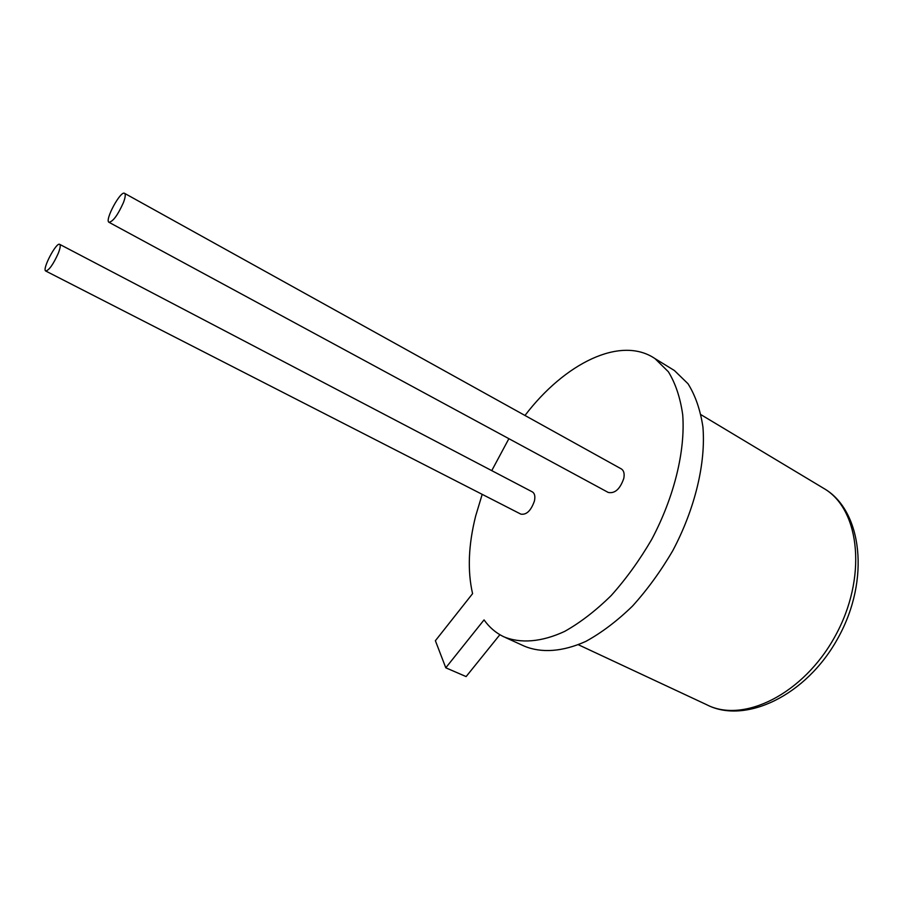 <?xml version="1.0" encoding="UTF-8"?>
<svg xmlns="http://www.w3.org/2000/svg" width="904" height="904" viewBox="0 0 904 904"><rect width="100%" height="100%" fill="white"/><g stroke="black" fill="none" stroke-linecap="round" stroke-linejoin="round"><path stroke-width="1.36" d="M482.194 494.341L475.685 515.924C468.385 544.954 467.357 570.865 472.577 593.657L435.389 640.721L445.785 667.796L466.114 676.587L499.878 634.71M524.975 415.478C564.491 363.476 620.607 335.237 654.982 358.606L668.35 371.736C675.525 383.398 680.316 397.783 682.723 414.868C685.401 450.904 674.226 496.997 651.716 539.405C639.659 560.096 626.167 578.797 611.24 595.51C595.849 610.641 580.311 622.619 564.627 631.421C541.451 642.179 520.388 643.704 503.607 636.698C495.821 632.913 489.301 627.319 484.047 619.895L445.785 667.796M491.753 470.634L508.884 438.689M670.994 368.425L674.395 370.516L688.012 383.748C695.346 395.443 700.317 409.828 702.916 426.88C705.945 462.814 695.108 508.59 672.813 550.604C660.847 571.079 647.411 589.577 632.517 606.075C617.138 620.991 601.578 632.766 585.826 641.399C562.537 651.897 541.27 653.23 524.252 646.111L505.212 637.433M124.628 193.377L621.477 469.006C623.884 470.656 624.664 473.786 623.794 478.408C620.087 489.075 614.889 493.753 608.234 492.443L108.955 222.282C104.435 220.237 120.831 189.998 124.628 193.377C125.746 194.383 125.34 197.467 123.419 202.62C117.802 215.107 112.989 221.649 108.955 222.282M59.732 244.374L532.512 491.979C534.739 493.46 535.371 496.477 534.411 501.042C530.998 510.692 526.478 515.054 520.851 514.127L45.709 271.008C41.833 269.471 56.5 241.605 59.732 244.374C60.726 245.266 60.24 248.25 58.274 253.323C53.223 264.454 49.031 270.352 45.709 271.008M821.894 487.279L824.956 489.109C860.269 510.624 867.23 578.334 835.126 636.213C803.419 694.306 743.224 723.686 706.713 704.724L578.368 644.733M654.982 358.606L674.395 370.516M701.041 414.733L824.956 489.109C861.727 511.201 870.586 579.294 838.155 637.761C806.119 696.442 744.546 724.466 706.713 704.724"/></g></svg>
